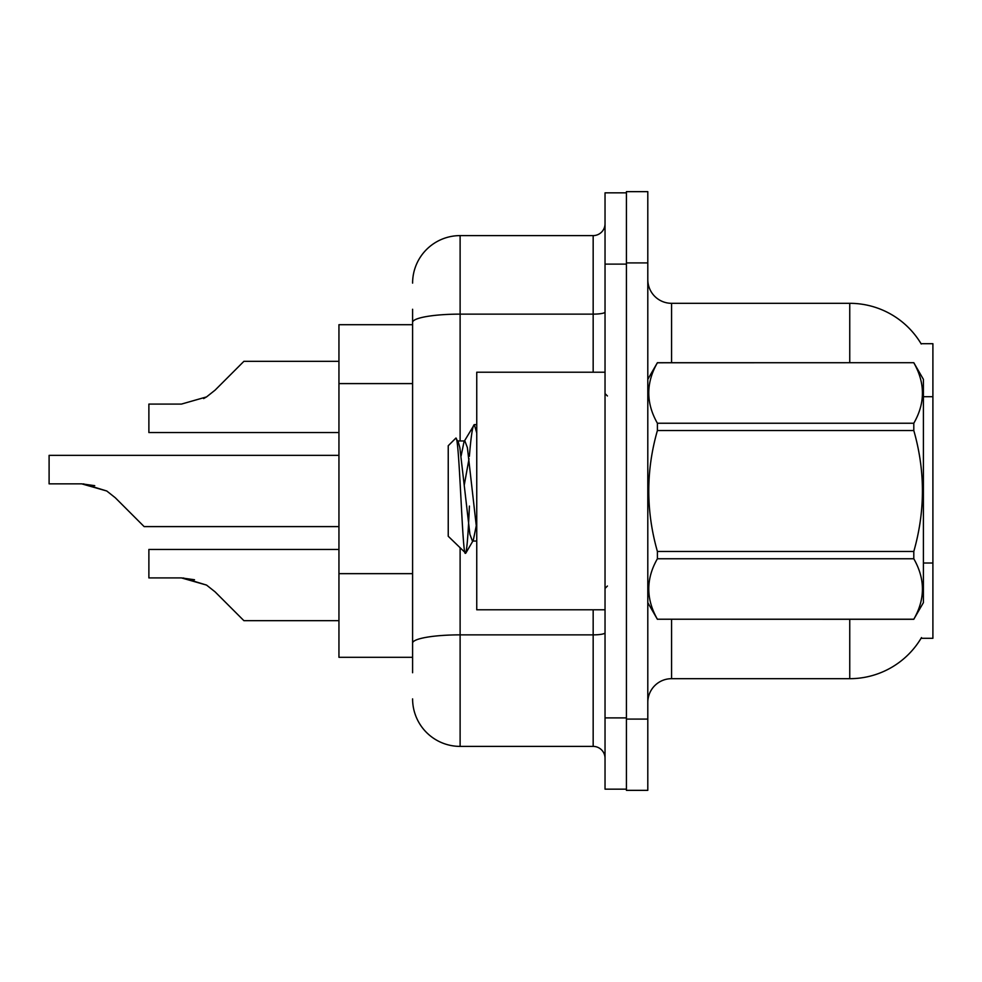 <?xml version="1.0" encoding="UTF-8"?>
<svg xmlns="http://www.w3.org/2000/svg" width="982" height="982" viewBox="0 0 982 982"><rect width="100%" height="100%" fill="white"/><g stroke="black" fill="none" stroke-linecap="round" stroke-linejoin="round"><path stroke-width="1.47" d="M849.749 362.702L849.749 303.315A83.151 83.151 0 0 1 921.239 343.995A83.151 83.151 0 0 0 849.749 303.315A83.151 83.151 0 0 1 921.055 343.7L932.9 343.7L932.9 638.3L921.055 638.3L921.484 637.588A83.151 83.151 0 0 1 849.749 678.685L671.565 678.685A23.752 23.752 0 0 0 647.801 702.449M412.6 368.152L412.6 309.256L412.6 324.698L338.95 324.698L338.95 657.302L412.6 657.302M647.801 262.918L626.418 262.918L626.418 191.65L647.801 191.65L647.801 719.082L626.418 719.082L626.418 790.35L647.801 790.35L626.418 790.35M647.801 719.082L647.801 790.35M921.055 343.7A83.151 83.151 0 0 0 849.749 303.315L671.565 303.315A23.752 23.752 0 0 1 647.801 279.551A23.752 23.752 0 0 0 671.565 303.315L671.565 362.702M412.6 672.744L412.6 309.256M605.035 717.891L605.035 789.16L626.418 789.16L626.418 192.84L605.035 192.84L605.035 717.891L626.418 717.891M460.116 548.14L460.116 746.394L593.165 746.394L593.165 609.785M412.6 283.123A47.517 47.517 0 0 1 460.116 235.606L593.165 235.606A11.882 11.882 0 0 0 605.035 223.724M412.6 651.373L412.6 589.102M605.035 758.276A11.882 11.882 0 0 0 593.165 746.394M460.116 746.394A47.517 47.517 0 0 1 412.6 698.877M338.95 549.441L148.883 549.441L148.883 577.919L181.474 577.919L206.551 585.088L215.07 591.839L243.917 620.685L338.95 620.685M194.51 579.748L181.474 577.919L148.883 577.919L181.474 577.919M206.551 585.088L183.253 577.956L206.551 585.088L183.253 577.956L206.551 585.088L215.07 591.839M338.95 455.366L49.1 455.366L49.1 483.844L81.69 483.844L106.768 491L115.287 497.751L144.133 526.597L338.95 526.597M94.726 485.66L81.69 483.844L49.1 483.844L81.69 483.844L94.726 485.66L81.69 483.844L49.1 483.844L81.69 483.844L94.726 485.66L81.69 483.844M106.768 491L83.47 483.868L106.768 491L83.47 483.868L106.768 491L115.287 497.751M203.642 398.582L206.551 396.912L181.474 404.081L148.883 404.081L148.883 432.559L338.95 432.559M215.07 390.161L206.551 396.912L215.07 390.161L206.551 396.912L215.07 390.161L206.551 396.912L215.07 390.161L206.551 396.912L215.07 390.161L206.551 396.912L215.07 390.161L243.917 361.315L338.95 361.315M605.035 372.215L476.749 372.215L476.749 609.785L605.035 609.785M647.801 379.334L657.4 362.702L913.8 362.702L923.399 379.334L923.399 602.666L913.8 619.225C925.302 599.155 925.302 578.999 913.8 558.758L657.4 558.758C645.898 578.828 645.898 598.983 657.4 619.225L913.8 619.298M913.8 362.702L657.4 362.775C645.898 382.845 645.898 403.001 657.4 423.242L657.4 430.533C645.898 470.746 645.898 511.057 657.4 551.467L657.4 558.758M657.4 423.242L913.8 423.242C925.302 403.172 925.302 383.017 913.8 362.775M913.8 423.242L913.8 430.533L657.4 430.533M657.4 551.467L913.8 551.467C925.302 511.057 925.302 470.746 913.8 430.533M913.8 551.467L913.8 558.758M647.801 602.666L657.4 619.298M476.749 432.927L474.306 424.617L476.749 424.617M469.384 456.311C471.041 435.898 472.673 425.329 474.306 424.617L464.032 441.667L461.11 455.93M476.749 541.045L472.428 541.045L469.912 534.343L459.858 447.657L458.189 441.667L455.758 438.218L448.234 445.742L448.234 536.258L465.763 553.197L473.275 540.333L476.196 526.07M455.758 438.218C459.245 432.817 462.362 555.395 465.321 553.345C466.72 552.633 468.083 536.872 469.421 506.061M469.028 458.754L464.314 484.777M657.4 619.225L913.8 619.225M458.189 441.667L457.342 440.955L464.879 440.955L464.032 441.667M476.749 529.924L467.395 447.657L464.879 440.955M932.9 563.017L923.399 563.017M932.9 396.703L923.399 396.703M412.6 383.594L338.95 383.594M412.6 573.66L338.95 573.66M671.565 619.298L671.565 678.685M849.749 678.685L849.749 619.298M648.267 378.524A23.752 4.124 0 0 1 647.801 377.714M605.035 632.801A11.882 2.062 0 0 1 593.165 634.863L460.116 634.863A47.517 8.249 180 0 0 412.6 643.112M605.035 264.109L626.418 264.109M460.116 235.606L460.116 314.13L593.165 314.13L593.165 235.606M412.6 322.378A47.517 8.249 180 0 1 460.116 314.13L460.116 440.955M593.165 372.215L593.165 314.13A11.882 2.062 0 0 0 605.035 312.067M607.416 395.967L605.035 393.598M607.416 586.033L605.035 588.402"/></g></svg>
